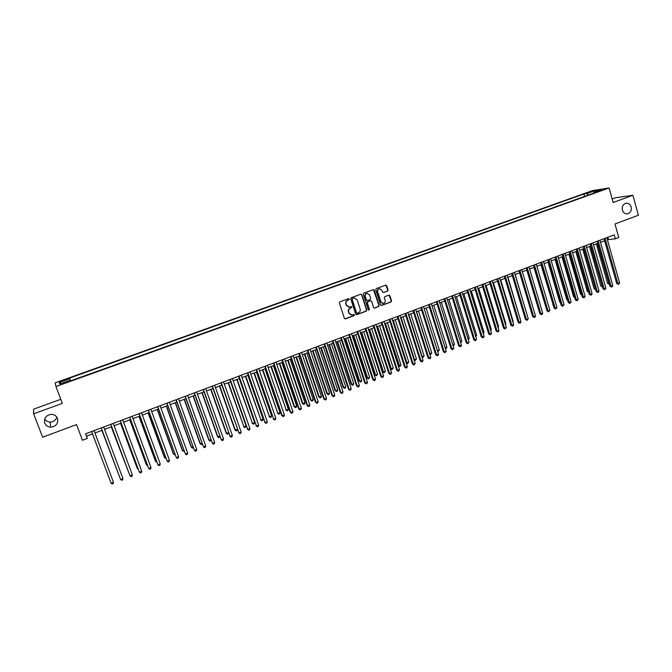<?xml version="1.0" encoding="UTF-8"?>
<svg xmlns="http://www.w3.org/2000/svg" width="672" height="672" viewBox="0 0 672 672"><rect width="100%" height="100%" fill="white"/><g stroke="black" fill="none" stroke-linecap="round" stroke-linejoin="round"><path stroke-width="1.01" d="M349.314 299.074L348.55 298.679L339.889 301.837L339.352 302.988L344.383 318.31L345.475 318.864L354.094 315.664L354.463 314.866L353.825 314.446L352.036 315.034L349.112 313.135L348.692 311.867C348.314 310.162 348.886 308.935 350.406 308.188L351.893 306.978L351.246 306.558L349.49 307.138L346.525 305.231L346.105 303.954C345.727 302.249 346.298 301.022 347.819 300.283L349.314 299.074M348.743 307.138L346.248 305.214L345.828 303.937C345.45 302.224 346.021 301.006 347.542 300.266L348.659 299.855L348.642 298.654M344.946 318.881L353.808 315.63L353.825 314.446M351.246 315.017L348.835 313.11L348.415 311.833C348.037 310.128 348.6 308.91 350.12 308.162L351.238 307.751L351.238 306.566M622.398 210.16C623.364 212.881 625.103 214.099 627.598 213.83C630.563 212.789 631.747 210.487 631.159 206.934C630.185 204.196 628.438 202.969 625.918 203.263C622.978 204.33 621.802 206.623 622.398 210.16M44.755 423.108C45.864 425.611 47.855 426.955 50.728 427.157C56.171 426.401 58.422 423.486 57.498 418.404C56.356 415.825 54.298 414.464 51.307 414.338C45.998 415.204 43.806 418.127 44.755 423.108M44.696 418.933C45.898 420.882 47.695 421.932 50.089 422.066C53.542 421.924 55.793 420.277 56.834 417.136M588.017 192.402L591.982 191.461L588.017 192.402M379.739 288.733L381.956 290.346L382.486 292.009L383.401 292.597L387.559 291.085L388.08 289.96L386.719 285.709L385.795 285.113L376.27 288.574L375.74 289.708L380.621 304.886L381.528 305.474L391.037 301.963L391.558 300.838L389.92 295.714L389.012 295.126L384.863 296.638L384.334 297.772L385.157 300.317C385.459 301.963 384.846 303.013 383.326 303.458L380.906 301.888L377.698 291.9C377.387 290.279 377.983 289.229 379.478 288.758L379.445 288.725M60.799 399.294L33.6 409.172L33.65 413.826L42.63 437.212L76.541 424.578L82.463 440.244L87.335 438.404L85.596 433.81L614.225 234.847L615.35 238.837L618.786 237.535L614.981 223.961L638.4 215.233L632.89 195.292L615.619 197.719L612.175 198.971M33.65 413.826L62.336 403.368L55.961 386.534L609.092 187.967L613.158 202.49L632.89 195.292M361.872 294.773L360.94 294.176L351.246 297.696L350.717 298.847L355.698 314.118L356.605 314.714L366.282 311.144L366.811 310.002L361.872 294.773L360.956 294.176M363.812 293.118L373.271 289.666L374.346 290.22L379.235 305.399L378.706 306.541L374.514 308.07L373.615 307.482L371.624 301.325L370.549 300.779L367.87 301.762L367.34 302.904L369.415 309.322L368.928 310.153L368.29 309.733L363.283 294.26L363.812 293.118M62 381.31L66.881 379.344L61.832 380.722L59.06 381.94L62 381.31M55.961 386.534L55.146 382.847L592.36 190.63L609.092 187.967M584.531 196.426L583.85 194.015L69.619 378.076L70.669 380.822L596.862 191.999L593.687 192.486L593.51 193.2M583.85 194.015L586.916 193.544L594.451 190.84L601.306 189.756L593.687 192.486M70.409 380.15L59.648 384.014L59.254 382.519L69.863 378.714M607.404 239.702L615.35 238.837M87.335 438.404L86.554 436.162L92.551 433.902M94.962 432.995L102.127 430.29M104.555 429.374L111.653 426.695M114.089 425.779L121.128 423.125M123.564 422.201L130.544 419.572M132.989 418.648L139.91 416.035M142.363 415.111L149.218 412.524M151.679 411.6L158.474 409.038M160.952 408.097L167.681 405.56M170.159 404.628L176.837 402.108M179.323 401.167L185.934 398.672M188.437 397.732L194.989 395.262M197.492 394.321L203.986 391.868M206.497 390.919L212.94 388.492M215.46 387.542L221.836 385.132M224.364 384.182L230.689 381.797M233.226 380.839L239.492 378.479M242.029 377.513L248.245 375.178M250.79 374.212L256.948 371.893M259.51 370.927L265.608 368.626M268.17 367.66L274.218 365.375M276.788 364.409L282.778 362.149M285.356 361.175L291.295 358.932M293.882 357.958L299.771 355.74M302.358 354.766L308.196 352.565M310.792 351.582L316.571 349.398M319.175 348.415L324.904 346.256M327.516 345.274L333.194 343.132M335.815 342.14L341.443 340.024M344.064 339.032L349.642 336.924M352.271 335.933L357.798 333.85M360.436 332.858L365.912 330.792M368.558 329.792L373.985 327.743M376.631 326.752L382.015 324.719M384.67 323.719L390.004 321.703M392.658 320.704L397.95 318.704M400.613 317.705L405.854 315.722M408.517 314.723L413.717 312.757M416.388 311.758L421.537 309.809M424.208 308.801L429.316 306.877M431.995 305.869L437.052 303.954M439.74 302.946L444.755 301.056M447.443 300.04L452.416 298.166M455.112 297.15L460.034 295.285M462.739 294.269L467.62 292.429M470.324 291.413L475.163 289.582M477.868 288.565L482.664 286.751M485.377 285.726L490.132 283.937M492.845 282.912L497.557 281.14M500.279 280.106L504.949 278.351M507.679 277.318L512.308 275.57M515.038 274.546L519.624 272.815M522.354 271.782L526.898 270.068M529.637 269.035L534.139 267.338M536.886 266.305L541.346 264.617M544.093 263.584L548.52 261.912M551.267 260.879L555.652 259.224M558.407 258.182L562.758 256.544M565.513 255.503L569.822 253.882M572.578 252.84L576.853 251.227M579.617 250.186L583.842 248.59M586.614 247.548L590.806 245.96M593.578 244.919L597.736 243.348M600.508 242.306L604.624 240.752M85.655 433.784L86.554 436.162M607.824 237.258L608.404 239.324M588.311 195.065L586.916 193.544M61.169 383.468L59.254 382.519M594.451 190.84L594.434 192.226M356.269 314.689L365.988 311.119L366.517 309.977L361.578 294.756M352.523 298.561L352.153 299.368L356.521 312.774L357.16 313.186L358.453 312.724C359.965 311.976 360.528 310.758 360.15 309.061L357.176 299.905L354.186 298.007L352.246 298.544L352.153 299.368M356.874 313.152L356.236 312.74L351.876 299.351M354.606 297.973L353.699 298.133M352.246 298.544L353.422 298.116M374.186 308.053L378.403 306.516L378.932 305.382L373.422 289.632M370.734 300.737L367.576 301.745L367.046 302.887L369.415 309.322M368.651 310.12L369.121 309.296M369.558 294.924L367.072 293.345C365.551 293.807 364.946 294.865 365.266 296.495L366.408 300.031L367.324 300.619L370.171 299.594L370.7 298.452L369.558 294.924M367.357 293.311L366.778 293.328C365.257 293.798 364.661 294.848 364.972 296.478L365.266 296.495M367.004 300.602L366.114 300.014L364.972 296.478M383.401 292.597L387.248 291.077L387.769 289.951L385.787 285.113M379.176 288.758C377.681 289.22 377.084 290.27 377.395 291.892L377.698 291.9M382.721 303.467L380.604 301.871L377.395 291.892M381.2 305.449L390.726 301.946L391.247 300.821L389.012 295.126M109.712 479.573L92.518 433.91L109.696 479.522M113.492 482.353L113.156 483.655L112.207 484.033L111.115 483.294L91.661 431.525L111.115 483.294L113.492 482.353L94.072 430.618M101.909 430.366L119.154 475.81M101.942 430.357L119.263 476.087M111.258 426.846L128.562 472.114M111.308 426.829L128.755 472.618M120.548 423.335L137.18 468.199L137.92 468.434M120.624 423.31L137.416 468.636L138.188 469.182M129.797 419.849L146.303 464.612L147.218 464.78M129.889 419.815L146.563 465.041L147.58 465.772M101.245 427.921L120.59 479.556L101.27 427.904M122.951 478.624L122.615 479.926L121.674 480.295L120.59 479.556L122.951 478.624L103.664 427.006M110.779 424.334L130.007 475.843L110.83 424.309M132.359 474.919L132.014 476.221L131.074 476.591L130.007 475.843L132.359 474.919L113.207 423.419M120.254 420.764L139.373 472.147L120.33 420.739M141.708 471.232L141.364 472.534L140.431 472.895L139.373 472.147L141.708 471.232L122.69 419.849M129.679 417.22L148.688 468.476L129.772 417.178M151.007 467.569L150.654 468.863L149.73 469.224L148.688 468.476L151.007 467.569L132.124 416.296M138.986 416.388L155.383 461.051L156.458 461.152M139.096 416.346L155.66 461.462L156.828 462.143M139.045 413.692L157.945 464.831L139.163 413.65M160.255 463.924L159.894 465.217L158.97 465.578L157.945 464.831L160.255 463.924L141.506 412.768M148.126 412.936L164.405 457.506L165.656 457.54M148.26 412.885L164.707 457.909L166.018 458.531M148.361 410.189L167.152 461.202L148.504 410.13M169.445 460.295L169.084 461.588L168.168 461.95L167.152 461.202L169.445 460.295L150.83 409.256M157.206 409.508L173.384 453.978L174.804 453.944M157.366 409.45L173.704 454.373L175.157 454.936M157.626 406.694L176.308 457.59L157.786 406.636M178.592 456.691L178.223 457.985L177.307 458.346L176.308 457.59L178.592 456.691L160.104 405.77M166.244 406.106L182.314 450.475L183.893 450.374M166.421 406.039L182.65 450.862L184.254 451.357M166.841 403.234L185.413 454.003L167.017 403.166M187.681 453.104L187.303 454.398L186.404 454.759L185.413 454.003L187.681 453.104L169.319 402.301M175.232 402.713L191.192 446.989L192.931 446.821M175.434 402.637L191.545 447.359L192.511 448.106L193.292 447.804M175.997 399.781L194.468 450.433L176.198 399.706M196.72 449.543L196.342 450.836L195.443 451.189L194.468 450.433L196.72 449.543L178.492 398.849M184.17 399.344L200.021 443.52L201.928 443.285M184.388 399.26L200.399 443.881L201.348 444.637L202.255 444.2M185.102 396.354L203.465 446.88L185.329 396.27M205.708 445.998L205.33 447.292L204.431 447.644L203.465 446.88L205.708 445.998L187.606 395.413M193.066 395.984L208.799 440.068L210.865 439.774M193.301 395.9L209.194 440.429L210.134 441.176L211.117 440.479M194.158 392.952L212.419 443.352L194.41 392.86M214.645 442.47L214.259 443.764L213.368 444.116L212.419 443.352L214.645 442.47L196.669 392.003M201.902 392.658L217.535 436.64L219.752 436.279M202.154 392.557L217.946 436.985L218.879 437.741L219.937 436.783M203.171 389.558L221.323 439.841L203.431 389.458M223.541 438.967L223.146 440.252L222.264 440.605L221.323 439.841L223.541 438.967L205.682 388.609M212.125 386.19L230.177 436.355L212.411 386.081M232.378 435.481L231.983 436.766L231.101 437.119L230.177 436.355L232.378 435.481L214.645 385.241M231.101 437.119L229.723 436.002M221.029 382.838L238.98 432.886L221.332 382.721M241.172 432.02L240.769 433.306L239.896 433.65L238.98 432.886L241.172 432.02L223.558 381.881M239.896 433.65L238.51 432.541M210.697 389.34L226.22 433.23L228.598 432.802M210.966 389.231L226.657 433.566L227.564 434.322L226.22 433.23M228.707 433.104L227.564 434.322M219.433 386.039L234.864 429.836L237.392 429.349M219.736 385.93L235.309 430.164L236.216 430.92L234.864 429.836M237.426 429.45L237.073 430.584L236.216 430.92M228.136 382.763L243.919 426.779L246.07 425.939L230.622 381.822M228.446 382.645L243.919 426.779L244.81 427.535L243.457 426.46M246.07 425.939L245.666 427.199L244.81 427.535M229.883 379.504L247.733 429.433L230.21 379.378M249.917 428.568L249.505 429.853L248.64 430.198L247.733 429.433L249.917 428.568L232.42 378.546M248.64 430.198L247.246 429.097M236.779 379.495L252.487 423.419L254.621 422.579L239.274 378.554M237.115 379.369L252.487 423.419L253.369 424.175L252 423.1M254.621 422.579L254.218 423.839L253.369 424.175M238.694 376.186L256.444 425.998L239.039 376.06M258.611 425.141L258.199 426.426L257.334 426.77L256.444 425.998L258.611 425.141L241.24 375.228M257.334 426.77L255.94 425.67M245.381 376.253L261.005 420.067L263.13 419.236L247.884 375.312M245.734 376.118L261.005 420.067L261.87 420.832L260.501 419.765M263.13 419.236L262.718 420.496L261.87 420.832M247.456 372.893L265.104 422.587L247.817 372.75M267.254 421.73L266.843 423.016L265.978 423.352L265.104 422.587L267.254 421.73L250.001 371.927M265.978 423.352L264.583 422.268M253.94 373.027L269.472 416.741L271.589 415.909L256.444 372.078M254.31 372.884L269.472 416.741L270.337 417.505L268.96 416.438M271.589 415.909L271.177 417.169L270.337 417.505M256.166 369.608L273.714 419.185L256.544 369.466M275.856 418.345L275.436 419.622L274.579 419.958L273.714 419.185L275.856 418.345L258.72 368.651M274.579 419.958L273.176 418.874M262.45 369.818L277.906 413.431L280.006 412.608L264.961 368.869M262.836 369.667L277.906 413.431L278.746 414.196L277.368 413.137M280.006 412.608L279.586 413.86L278.746 414.196M264.827 366.349L281.719 415.506L282.282 415.808L265.23 366.198M284.416 414.968L283.987 416.245L283.139 416.581L282.282 415.808L284.416 414.968L267.389 365.383M283.139 416.581L281.719 415.506M270.917 366.626L286.28 410.138L288.372 409.315L273.437 365.677M271.32 366.467L286.28 410.138L287.12 410.903L285.734 409.853M288.372 409.315L287.952 410.575L287.12 410.903M273.445 363.107L290.22 412.163L290.8 412.457L273.865 362.947M292.916 411.617L292.488 412.894L291.64 413.23L290.8 412.457L292.916 411.617L276.016 362.141M291.64 413.23L290.22 412.163M279.334 363.451L294.05 406.585L294.622 406.862L296.696 406.048L281.862 362.494M279.754 363.292L294.622 406.862L295.445 407.627L294.05 406.585M296.696 406.048L296.276 407.299L295.445 407.627M282.013 359.881L298.679 408.828L299.267 409.114L282.45 359.722M301.384 408.282L300.947 409.559L300.107 409.886L299.267 409.114L301.384 408.282L284.592 358.915M300.107 409.886L298.679 408.828M287.708 360.293L302.324 403.334L302.912 403.603L304.979 402.788L290.237 359.335M288.145 360.125L302.912 403.603L303.727 404.368L302.324 403.334M304.979 402.788L304.55 404.04L303.727 404.368M290.531 356.672L307.087 405.51L307.692 405.787L290.993 356.504M309.792 404.964L309.355 406.241L308.515 406.568L307.692 405.787L309.792 404.964L293.118 355.706M308.515 406.568L307.087 405.51M296.033 357.151L310.556 400.1L311.161 400.361L313.219 399.554L298.578 356.194M296.495 356.975L311.161 400.361L311.968 401.125L310.556 400.1M313.219 399.554L312.791 400.806L311.968 401.125M304.324 354.026L318.746 396.883L319.368 397.135L321.409 396.329L306.869 353.06M304.794 353.842L319.368 397.135L320.158 397.908L318.746 396.883M321.409 396.329L320.981 397.58L320.158 397.908M312.564 350.918L326.894 393.683L327.533 393.926L329.566 393.128L315.109 349.952M313.051 350.725L327.533 393.926L328.314 394.699L326.894 393.683M329.566 393.128L329.129 394.38L328.314 394.699M299.006 353.489L315.454 402.217L316.075 402.486L299.485 353.304M318.167 401.663L317.722 402.94L316.89 403.267L316.075 402.486L318.167 401.663L301.602 352.514M316.89 403.267L315.454 402.217M307.44 350.314L323.77 398.941L324.416 399.202L307.936 350.129M326.491 398.378L326.046 399.655L325.214 399.983L324.416 399.202L326.491 398.378L310.036 349.339M325.214 399.983L323.77 398.941M315.823 347.155L332.052 395.674L332.707 395.934L316.336 346.962M334.774 395.119L334.32 396.388L333.497 396.715L332.707 395.934L334.774 395.119L318.427 346.181M333.497 396.715L332.052 395.674M320.762 347.819L335 390.499L335.647 390.743L337.672 389.945L323.316 346.861M321.266 347.634L335.647 390.743L336.42 391.507L335 390.499M337.672 389.945L337.226 391.188L336.42 391.507M324.164 344.022L340.276 392.431L340.956 392.683L324.694 343.82M343.006 391.868L342.552 393.137L341.729 393.464L340.956 392.683L343.006 391.868L326.777 343.039M341.729 393.464L340.276 392.431M328.91 344.744L343.056 387.332L343.728 387.568L345.736 386.778L331.472 343.778M329.44 344.551L343.728 387.568L344.484 388.34L343.056 387.332M345.736 386.778L345.29 388.021L344.484 388.34M332.455 340.897L348.466 389.206L349.154 389.449L333.001 340.687M351.196 388.643L350.742 389.903L349.927 390.23L349.154 389.449L351.196 388.643L335.076 339.914M349.927 390.23L348.466 389.206M337.025 341.687L351.078 384.182L351.758 384.409L353.758 383.62L339.595 340.721M337.571 341.485L351.758 384.409L352.514 385.182L351.078 384.182M353.758 383.62L353.312 384.871L352.514 385.182M340.704 337.789L356.614 385.997L357.311 386.232L341.275 337.579M359.344 385.426L358.89 386.694L358.075 387.013L357.311 386.232L359.344 385.426L343.333 336.806M358.075 387.013L356.614 385.997M345.097 338.646L359.058 381.049L359.755 381.268L361.746 380.486L347.668 337.672M345.652 338.436L359.755 381.268L360.494 382.04L359.058 381.049M361.746 380.486L361.292 381.73L360.494 382.04M348.911 334.706L364.711 382.805L365.434 383.032L349.49 334.488M367.45 382.234L366.988 383.494L366.181 383.813L365.434 383.032L367.45 382.234L351.54 333.715M366.181 383.813L364.711 382.805M353.119 335.614L366.988 377.933L367.702 378.143L369.684 377.362L355.698 334.639M353.699 335.395L367.702 378.143L368.432 378.916L366.988 377.933M369.684 377.362L368.432 378.916M361.108 332.606L374.884 374.833L375.614 375.035L377.58 374.262L363.695 331.632M361.696 332.38L375.614 375.035L376.337 375.816L374.884 374.833M377.58 374.262L376.337 375.816M369.046 329.608L382.738 371.75L383.477 371.944L385.442 371.171L371.641 328.633M369.659 329.381L383.477 371.944L384.191 372.725L382.738 371.75M385.442 371.171L384.191 372.725M357.076 331.632L372.767 379.63L373.506 379.848L357.672 331.405M375.514 379.05L375.043 380.318L374.245 380.629L373.506 379.848L375.514 379.05L359.713 330.641M374.245 380.629L372.767 379.63M365.198 328.574L380.78 376.471L381.536 376.681L365.812 328.348M383.536 375.892L383.065 377.152L382.259 377.471L381.536 376.681L383.536 375.892L367.836 327.583M382.259 377.471L380.78 376.471M373.271 325.534L388.752 373.33L389.525 373.531L373.901 325.298M391.516 372.742L391.037 374.01L390.239 374.321L389.525 373.531L391.516 372.742L375.917 324.542M390.239 374.321L388.752 373.33M376.95 326.626L390.55 368.676L391.306 368.869L393.263 368.105L379.546 325.651M377.572 326.39L391.306 368.869L392.011 369.65L390.55 368.676M393.263 368.105L392.011 369.65M381.31 322.51L396.69 370.205L397.471 370.398L381.948 322.266M399.445 369.617L398.966 370.877L398.177 371.188L397.471 370.398L399.445 369.617L383.956 321.51M398.177 371.188L396.69 370.205M384.812 323.66L398.328 365.627L399.092 365.812L401.033 365.047L387.416 322.678M385.451 323.425L399.79 366.584L398.328 365.627M401.033 365.047L399.79 366.584M389.298 319.502L404.578 367.097L405.376 367.282L389.962 319.259M407.341 366.5L406.862 367.76L406.073 368.071L405.376 367.282L407.341 366.5L391.952 318.503M406.073 368.071L404.578 367.097M393.288 320.468L406.846 362.762L408.778 362.006L395.237 319.729M406.09 362.594L407.526 363.544L406.098 362.62M408.778 362.006L407.526 363.544M397.244 316.512L412.423 363.997L413.238 364.182L397.925 316.26M415.195 363.409L413.927 364.972L413.238 364.182L415.195 363.409L399.907 315.512M413.927 364.972L412.423 363.997M401.083 317.528L414.548 359.738L416.472 358.982L403.024 316.789M413.986 359.612L415.229 360.52L414.044 359.789M416.472 358.982L415.229 360.52M405.157 313.538L420.235 360.923L421.058 361.099L405.846 313.278M423.007 360.326L422.52 361.586L421.739 361.889L421.058 361.099L423.007 360.326L407.82 312.53M421.739 361.889L420.235 360.923M408.836 314.597L422.218 356.723L424.133 355.967L410.768 313.874M421.84 356.647L422.881 357.504L421.94 356.966M424.133 355.967L422.881 357.504M413.02 310.573L428.005 357.865L428.845 358.025L413.734 310.304M430.777 357.26L430.29 358.52L429.509 358.823L428.845 358.025L430.777 357.26L415.691 309.565M429.509 358.823L428.005 357.865M416.556 311.69L429.853 353.724L431.752 352.976L418.48 310.968M429.652 353.682L430.508 354.505L429.803 354.161M431.752 352.976L430.508 354.505M420.848 307.633L435.733 354.816L436.582 354.976L421.571 307.356M438.514 354.22L438.018 355.471L437.245 355.774L436.582 354.976L438.514 354.22L423.528 306.625M437.245 355.774L435.733 354.816M424.234 308.792L437.438 350.742L439.328 349.994L426.14 308.07M437.413 350.734L437.615 351.364M439.328 349.994L438.085 351.523M428.635 304.702L443.419 351.792L444.284 351.943L429.374 304.424M446.208 351.187L444.931 352.741L444.284 351.943L446.208 351.187L431.315 303.694M444.931 352.741L443.419 351.792M445.116 347.726L446.872 347.038L433.768 305.197M446.872 347.038L446.384 348.264L445.368 348.516M445.628 348.558L445.225 348.062M436.372 301.787L451.063 348.776L451.945 348.919L437.128 301.501M453.852 348.163L452.592 349.717L451.945 348.919L453.852 348.163L439.06 300.77M452.592 349.717L451.063 348.776M452.777 344.711L454.381 344.081L441.361 302.333M454.381 344.081L453.886 345.316L453.054 345.593M444.083 298.889L458.674 345.778L459.572 345.912L444.847 298.595M461.471 345.164L460.958 346.416L460.202 346.71L459.572 345.912L461.471 345.164L446.771 297.872M460.202 346.71L458.674 345.778M460.396 341.72L461.849 341.149L448.913 299.485M461.849 341.149L460.681 342.636M451.744 295.999L466.242 342.796L467.149 342.922L452.525 295.705M469.039 342.182L467.779 343.728L467.149 342.922L469.039 342.182L454.44 294.983M467.779 343.728L466.242 342.796M467.981 338.738L469.274 338.234L456.422 296.654M469.274 338.234L468.258 339.654M459.371 293.126L473.777 339.822L474.701 339.948L460.169 292.832M476.574 339.209L475.314 340.754L474.701 339.948L476.574 339.209L462.076 292.11M475.314 340.754L473.777 339.822M475.524 335.773L476.666 335.328L463.898 293.832M476.666 335.328L475.801 336.689M466.956 290.279L481.27 336.874L482.202 336.991L467.771 289.968M484.075 336.252L483.554 337.495L482.807 337.789L482.202 336.991L484.075 336.252L469.661 289.254M482.807 337.789L481.27 336.874M483.025 332.833L484.025 332.438L471.332 291.026M484.025 332.438L483.302 333.74M474.499 287.431L488.72 333.934L489.67 334.043L475.331 287.12M491.534 333.312L490.266 334.849L489.67 334.043L491.534 333.312L477.212 286.415M490.266 334.849L488.72 333.934M490.484 329.893L491.341 329.557L478.733 288.238M491.341 329.557L490.77 330.809M482.009 284.609L496.138 331.01L497.104 331.12L482.849 284.29M498.952 330.389L498.431 331.632L497.692 331.918L497.104 331.12L498.952 330.389L484.73 283.584M497.692 331.918L496.138 331.01M497.918 326.978L498.624 326.701L486.091 285.457M498.624 326.701L498.162 327.785M489.485 281.795L503.521 328.104L504.496 328.205L490.333 281.476M506.335 327.474L505.067 329.011L504.496 328.205L506.335 327.474L492.198 280.77M505.067 329.011L503.521 328.104M505.302 324.072L505.865 323.854L493.416 282.702M505.865 323.854L505.504 324.719M496.919 278.998L510.863 325.206L511.846 325.307L497.784 278.67M513.677 324.584L513.148 325.819L512.417 326.105L511.846 325.307L513.677 324.584L499.64 277.973M512.417 326.105L510.863 325.206M512.66 321.182L513.072 321.023L500.707 279.947M513.072 321.023L512.803 321.661M504.311 276.217L518.162 322.333L519.162 322.417L505.193 275.881M520.985 321.703L520.456 322.938L519.725 323.224L519.162 322.417L520.985 321.703L507.041 275.192M519.725 323.224L518.162 322.333M519.968 318.31L507.956 277.217M520.254 318.2L520.069 318.629M511.669 273.445L525.437 319.469L526.445 319.544L512.56 273.109M528.259 318.83L526.999 320.351L526.445 319.544L528.259 318.83L514.399 272.42M526.999 320.351L525.437 319.469M527.251 315.454L515.172 274.495M518.986 270.69L532.669 316.613L533.694 316.688L519.893 270.354M535.5 315.983L534.954 317.218L534.232 317.495L533.694 316.688L535.5 315.983L521.724 269.665M534.232 317.495L532.669 316.613M526.268 267.952L539.86 313.782L540.901 313.849L527.192 267.607M542.699 313.144L542.153 314.378L541.439 314.656L540.901 313.849L542.699 313.144L529.007 266.918M541.439 314.656L539.86 313.782M526.814 270.102L538.877 310.464M533.921 267.422L546.067 307.709M540.994 264.751L553.216 304.97M553.316 305.315L552.812 304.945M548.024 262.097L559.776 302.215L560.322 302.24M560.465 302.719L559.776 302.215M555.03 259.459L566.698 299.494L567.403 299.519M567.58 300.132L566.698 299.494M561.994 256.83L573.594 296.78L574.442 296.814M574.652 297.553L573.594 296.78M533.518 265.222L547.025 310.96L548.075 311.018L534.45 264.869M549.856 310.321L548.596 311.833L548.075 311.018L549.856 310.321L536.264 264.188M548.596 311.833L547.025 310.96M540.733 262.508L554.148 308.154L555.206 308.204L541.674 262.156M556.987 307.507L555.727 309.019L555.206 308.204L556.987 307.507L543.48 261.475M555.727 309.019L554.148 308.154M547.907 259.812L561.238 305.357L562.313 305.407L548.864 259.451M564.077 304.71L562.817 306.222L562.313 305.407L564.077 304.71L550.654 258.77M562.817 306.222L561.238 305.357M555.047 257.124L568.294 302.576L569.377 302.627L556.013 256.754M571.133 301.93L569.881 303.433L569.377 302.627L571.133 301.93L557.794 256.082M569.881 303.433L568.294 302.576M562.145 254.444L575.308 299.813L576.408 299.855L563.128 254.075M578.155 299.158L577.601 300.384L576.904 300.661L576.408 299.855L578.155 299.158L564.908 253.411M576.904 300.661L575.308 299.813M569.218 251.79L582.296 297.058L583.405 297.091L570.209 251.412M585.144 296.402L583.892 297.906L583.405 297.091L585.144 296.402L571.973 250.748M583.892 297.906L582.296 297.058M568.932 254.218L580.457 294.092L581.448 294.118M581.675 294.907L580.457 294.092M576.248 249.144L589.243 294.319L590.369 294.344L577.256 248.758M592.099 293.664L591.536 294.89L590.848 295.159L590.369 294.344L592.099 293.664L579.012 248.102M590.848 295.159L589.243 294.319M575.828 251.614L587.286 291.404L588.412 291.421M576.82 251.236L588.445 291.539M588.647 292.228L587.286 291.404M583.246 246.506L596.165 291.589L597.29 291.614L584.27 246.12M599.021 290.934L598.458 292.16L597.769 292.429L597.29 291.614L599.021 290.934L586.018 245.465M597.769 292.429L596.165 291.589M582.7 249.018L594.082 288.733L595.333 288.7M583.699 248.648L595.51 289.304M595.577 289.556L594.082 288.733M590.209 243.886L603.044 288.876L604.187 288.901L591.242 243.499M605.909 288.221L604.649 289.716L604.187 288.901L605.909 288.221L592.981 242.844M604.649 289.716L603.044 288.876M589.537 246.448L600.844 286.079L602.221 285.986M590.545 246.061L602.423 286.894L600.844 286.079M597.139 241.273L609.899 286.18L611.05 286.196L598.189 240.887M612.755 285.516L612.184 286.742L611.503 287.011L611.05 286.196L612.755 285.516L599.92 240.232M611.503 287.011L609.899 286.18M596.333 243.877L607.58 283.433L609.076 283.298M597.358 243.491L609.16 284.248L607.58 283.433M604.036 238.678L616.711 283.492L617.879 283.5L605.094 238.283M619.576 282.828L619.004 284.046L618.324 284.315L617.879 283.5L619.576 282.828L606.816 237.636M618.324 284.315L616.711 283.492M62.042 381.301L61.832 380.722M64.151 380.545L63.941 379.974M626.9 213.906L627.598 213.83M50.089 422.066L50.728 427.157"/></g></svg>
